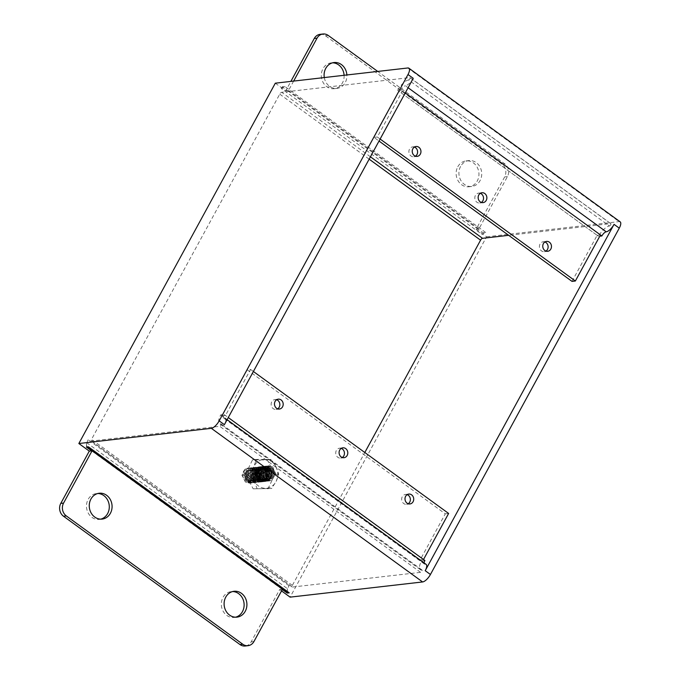 <?xml version="1.0" encoding="UTF-8"?>
<svg xmlns="http://www.w3.org/2000/svg" width="680" height="680" viewBox="0 0 680 680"><rect width="100%" height="100%" fill="white"/><g stroke="black" fill="none" stroke-linecap="round" stroke-linejoin="round"><path stroke-width="0.51" stroke-dasharray="3.4 2.55" d="M263.067 472.26L266.297 466.531L268.549 465.758L272.74 466.964L275.714 473.773L272.008 480.182L269.586 480.973L265.098 479.8L261.655 473.042L264.902 466.692L267.155 465.919L271.346 467.126L274.32 473.935L270.615 480.335L268.192 481.134L263.704 479.961L260.262 473.204L263.508 466.854L265.769 466.072L269.951 467.287L272.926 474.096L269.221 480.496L266.798 481.296L262.31 480.114L258.868 473.365L262.115 467.015L264.367 466.233L268.558 467.449L271.532 474.258L267.826 480.658L265.404 481.457L260.916 480.275L257.474 473.518L260.721 467.177L262.973 466.395L267.163 467.611L270.139 474.419L266.433 480.819L264.01 481.61L259.514 480.437L256.079 473.679L259.326 467.33L261.579 466.556L265.769 467.763L268.745 474.572L265.038 480.981L262.616 481.771L258.12 480.598L254.685 473.841L257.933 467.491L260.185 466.718L264.375 467.925L267.35 474.733L263.644 481.134L261.222 481.933L256.725 480.76L253.292 474.002L256.538 467.653L258.791 466.871L262.981 468.087L265.957 474.895L262.25 481.296L259.828 482.094L255.331 480.913L251.898 474.164L255.144 467.815L257.397 467.033L261.587 468.248L264.562 475.056L260.856 481.457L258.434 482.256L253.938 481.075L250.503 474.317L253.75 467.976L256.003 467.194L260.194 468.41L263.168 475.218L259.462 481.618L257.04 482.409L252.543 481.236L249.109 474.478L252.356 468.129L254.609 467.356L258.8 468.562L261.774 475.371L258.069 481.78L255.646 482.57L251.15 481.397L247.715 474.64L250.963 468.29L253.215 467.517L257.405 468.724L260.38 475.533L256.675 481.933L254.252 482.732L249.755 481.559L246.322 474.802L249.569 468.452L251.821 467.67L256.012 468.885L258.986 475.694L255.28 482.094L252.858 482.894L248.361 481.712L244.927 474.963L248.175 468.613L250.427 467.831L254.618 469.047L257.593 475.856L253.886 482.256L251.464 483.055L246.968 481.873L243.533 475.116L246.78 468.775L249.033 467.993L253.224 469.208L256.199 476.017L252.493 482.417L250.07 483.216L245.574 482.035L242.139 475.277L245.386 468.928L247.639 468.154L250.58 468.622C255.417 473.05 255.408 477.173 250.546 480.989L253.674 476.017L251.498 470.883L248.378 469.965L246.696 470.552L244.315 475.32L246.959 480.394L250.376 481.279L252.221 480.675L255.068 475.856L252.892 470.721L249.773 469.804L248.089 470.39L245.709 475.159L248.353 480.241L251.778 481.117L253.614 480.513L256.462 475.694L254.286 470.56L251.167 469.65L249.483 470.228L247.103 474.997L249.747 480.08L253.164 480.956L255.008 480.361L257.856 475.533L255.68 470.407L252.56 469.489L250.877 470.067L248.498 474.844L251.141 479.918L254.558 480.802L256.402 480.199L259.25 475.371L257.074 470.245L253.954 469.327L252.272 469.914L249.892 474.683L252.535 479.757L255.952 480.641L257.797 480.037L260.644 475.218L258.468 470.084L255.349 469.166L253.666 469.752L251.285 474.521L253.929 479.596L257.346 480.479L259.19 479.876L262.038 475.056L259.862 469.923L256.743 469.004L255.059 469.591L252.679 474.36L255.323 479.442L258.749 480.318L260.584 479.714L263.432 474.895L261.256 469.761L258.137 468.851L256.453 469.429L254.074 474.198L256.717 479.281L260.134 480.156L261.978 479.562L264.826 474.733L262.65 469.608L259.53 468.69L257.848 469.268L255.468 474.045L258.111 479.119L261.536 480.004L263.373 479.4L266.22 474.572L264.044 469.446L260.925 468.529L259.241 469.115L256.861 473.883L259.505 478.958L262.922 479.842L264.767 479.238L267.614 474.419L265.438 469.285L262.319 468.367L260.635 468.954L258.255 473.722L260.899 478.796L264.325 479.68L266.161 479.077L269.008 474.258L266.832 469.123L263.712 468.206L262.029 468.792L259.649 473.56L262.293 478.635L265.71 479.519L267.554 478.915L270.402 474.096L268.226 468.962L265.106 468.052L263.423 468.631L261.043 473.399L263.687 478.482L267.104 479.358L268.949 478.762L271.796 473.935L269.62 468.809L266.5 467.891L264.817 468.469L262.438 473.246L265.081 478.32L268.506 479.204L270.343 478.601L273.19 473.773L271.014 468.647L267.894 467.729L266.212 468.316L263.832 473.085L266.475 478.159L269.892 479.043L271.736 478.44L274.584 473.612L272.408 468.486L269.288 467.568L267.614 468.154L265.225 472.923L265.727 475.32L263.067 472.26A7.616 6.672 -96.5 0 0 264.512 477.879L265.701 470.883A5.729 5.015 83.5 0 0 265.727 475.32M265.701 470.883L267.784 468.129L269.458 467.551L272.578 468.469L274.762 473.594L271.915 478.423L270.07 479.017L266.653 478.142L264.01 473.059L266.39 468.29L268.073 467.712L271.184 468.622L273.368 473.756L270.521 478.575L268.676 479.179L265.26 478.304L262.616 473.221L264.996 468.452L266.679 467.865L269.79 468.784L271.975 473.917L269.127 478.737L267.282 479.34L263.865 478.456L261.222 473.382L263.602 468.613L265.285 468.027L268.396 468.945L270.58 474.079L267.733 478.898L265.889 479.502L262.471 478.618L259.828 473.543L262.208 468.775L263.882 468.188L267.002 469.106L269.186 474.232L266.339 479.06L264.495 479.663L261.077 478.779L258.434 473.705L260.814 468.928L262.488 468.35L265.608 469.268L267.793 474.394L264.945 479.221L263.1 479.817L259.683 478.941L257.04 473.858L259.42 469.089L261.094 468.512L264.214 469.421L266.399 474.555L263.551 479.375L261.707 479.978L258.289 479.102L255.646 474.019L258.026 469.251L259.709 468.664L262.82 469.583L265.004 474.716L262.149 479.536L260.312 480.139L256.896 479.256L254.252 474.181L256.632 469.412L258.315 468.826L261.426 469.744L263.611 474.878L260.754 479.697L258.918 480.301L255.501 479.417L252.858 474.342L255.238 469.574L256.921 468.988L260.032 469.906L262.216 475.031L259.361 479.859L257.524 480.462L254.107 479.579L251.464 474.504L253.844 469.736L255.519 469.149L258.638 470.067L260.822 475.192L257.966 480.021L256.13 480.615L252.713 479.74L250.07 474.665L252.45 469.888L254.125 469.31L257.244 470.22L259.428 475.354L256.572 480.173L254.736 480.777L251.32 479.901L248.676 474.818L251.056 470.05L252.73 469.472L255.85 470.381L258.026 475.515L255.178 480.335L253.343 480.938L249.925 480.054L247.282 474.98L249.662 470.212L251.345 469.625L254.456 470.543L256.632 475.677L253.784 480.496L251.949 481.1L248.531 480.216L245.888 475.142L248.268 470.373L249.951 469.787L253.062 470.704L255.238 475.83L252.391 480.658L250.554 481.262L247.137 480.377L244.494 475.303L246.874 470.535L248.557 469.948L251.668 470.866L253.844 475.991L250.996 480.819L249.16 481.414L246.763 481.091A5.729 5.015 83.5 0 0 249.058 481.431A5.729 5.015 83.5 0 0 250.546 480.989M250.58 468.622A7.616 6.672 83.5 0 0 247.537 468.163A7.616 6.672 83.5 0 0 245.556 468.758C241.153 473.442 241.561 477.547 246.763 481.091M245.556 468.758L241.961 475.303L245.403 482.052L249.9 483.233L252.314 482.435L256.028 476.034L253.053 469.225L248.863 468.01L246.602 468.792L243.363 475.142L246.798 481.899L251.294 483.072L253.708 482.273L257.423 475.873L254.448 469.064L250.257 467.857L247.996 468.631L244.757 474.98L248.191 481.738L252.688 482.91L255.102 482.12L258.817 475.711L255.841 468.902L251.651 467.695L249.39 468.469L246.151 474.818L249.585 481.576L254.074 482.749L256.496 481.958L260.21 475.558L257.236 468.75L253.045 467.534L250.784 468.316L247.546 474.657L250.979 481.414L255.476 482.596L257.89 481.797L261.604 475.396L258.629 468.588L254.439 467.373L252.178 468.154L248.94 474.504L252.374 481.253L256.87 482.435L259.284 481.635L262.999 475.235L260.024 468.427L255.833 467.211L253.572 467.993L250.333 474.342L253.768 481.1L258.255 482.273L260.678 481.474L264.392 475.073L261.418 468.265L257.227 467.058L254.966 467.831L251.727 474.181L255.161 480.938L259.658 482.112L262.072 481.321L265.786 474.912L262.811 468.103L258.621 466.896L256.36 467.67L253.121 474.019L256.555 480.777L261.052 481.95L263.466 481.16L267.18 474.759L264.205 467.95L260.015 466.735L257.754 467.517L254.516 473.858L257.95 480.615L262.446 481.797L264.86 480.998L268.575 474.598L265.6 467.789L261.409 466.573L259.148 467.356L255.909 473.705L259.344 480.454L263.84 481.635L266.254 480.837L269.969 474.436L266.993 467.627L262.803 466.412L260.542 467.194L257.303 473.543L260.738 480.301L265.234 481.474L267.648 480.675L271.363 474.274L268.387 467.466L264.197 466.259L261.936 467.033L258.697 473.382L262.131 480.139L266.628 481.312L269.042 480.513L272.756 474.113L269.781 467.304L265.591 466.098L263.33 466.871L260.091 473.221L263.525 479.978L268.022 481.151L270.436 480.361L274.15 473.96L271.175 467.151L266.985 465.936L264.724 466.71L261.486 473.059L264.92 479.817L269.416 480.998L271.83 480.199L275.545 473.798L272.57 466.99L268.379 465.774L266.118 466.556L262.879 472.906L264.512 477.879M267.061 470.568A4.803 4.208 -96.5 0 1 274.354 471.01A4.803 4.208 -96.5 0 1 270.563 477.972A4.803 4.208 -96.5 0 1 267.061 470.568M265.676 478.363A7.301 6.392 -96.5 0 1 254.583 477.683A7.301 6.392 -96.5 0 1 260.355 467.1A7.301 6.392 -96.5 0 1 265.676 478.363M267.877 488.92L274.907 474.462L267.231 459.927L252.535 459.841L245.505 474.3L253.181 488.835L271.677 488.478L276.267 481.134L278.707 474.028L275.952 466.633L271.031 459.493L267.231 459.927M257.1 480.938A7.616 6.672 -96.5 0 1 253.725 472.753A7.616 6.672 -96.5 0 1 259.428 466.803A7.616 6.672 -96.5 0 1 265.897 470.415A7.616 6.672 -96.5 0 1 265.999 478.524A7.616 6.672 -96.5 0 1 261.162 481.942A7.616 6.672 -96.5 0 1 257.1 480.938M274.907 474.462L278.707 474.028M253.181 488.835L271.677 488.478M245.505 474.3L249.305 473.866L254.218 481.006L256.981 488.401M252.535 459.841L256.334 459.408L253.895 466.514L249.305 473.866M271.031 459.493L256.334 459.408M266.177 478.499A7.616 6.672 -96.5 0 1 261.332 481.925A7.616 6.672 -96.5 0 1 253.844 475.108A7.616 6.672 -96.5 0 1 259.599 466.786A7.616 6.672 -96.5 0 1 263.661 467.781A7.616 6.672 -96.5 0 1 266.177 478.499M275.952 466.633A14.518 12.707 -96.5 0 1 276.267 481.134A14.518 12.707 -96.5 0 1 265.404 488.317A14.518 12.707 -96.5 0 1 254.218 481.006A14.518 12.707 -96.5 0 1 253.895 466.514A14.518 12.707 -96.5 0 1 264.767 459.323A14.518 12.707 -96.5 0 1 275.952 466.633M263.44 469.089A6.043 5.296 -96.5 0 1 265.429 477.598A6.043 5.296 -96.5 0 1 261.587 480.31A6.043 5.296 -96.5 0 1 255.646 474.904A6.043 5.296 -96.5 0 1 260.21 468.29A6.043 5.296 -96.5 0 1 263.44 469.089M270.7 477.904A7.497 6.562 -96.5 0 1 259.31 477.215A7.497 6.562 -96.5 0 1 265.234 466.344A7.497 6.562 -96.5 0 1 270.7 477.904M265.778 477.555A6.043 5.296 -96.5 0 1 261.936 480.267A6.043 5.296 -96.5 0 1 255.995 474.861A6.043 5.296 -96.5 0 1 260.559 468.256A6.043 5.296 -96.5 0 1 265.693 471.121A6.043 5.296 -96.5 0 1 265.778 477.555M261.911 479.859A6.97 6.103 83.5 0 0 270.053 477.649A6.97 6.103 83.5 0 0 267.75 467.84A6.97 6.103 83.5 0 0 259.462 470.348A6.97 6.103 83.5 0 0 261.911 479.859M258.493 480.777A7.616 6.672 -96.5 0 1 255.119 472.591A7.616 6.672 -96.5 0 1 260.822 466.642A7.616 6.672 -96.5 0 1 267.291 470.254A7.616 6.672 -96.5 0 1 267.393 478.363A7.616 6.672 -96.5 0 1 262.556 481.78A7.616 6.672 -96.5 0 1 258.493 480.777M267.844 467.304A7.616 6.672 83.5 0 0 263.78 466.302A7.616 6.672 83.5 0 0 258.026 474.631A7.616 6.672 83.5 0 0 265.514 481.44A7.616 6.672 83.5 0 0 270.359 478.023A7.616 6.672 83.5 0 0 267.844 467.304M267.572 478.346A7.616 6.672 -96.5 0 1 262.726 481.763A7.616 6.672 -96.5 0 1 255.238 474.954A7.616 6.672 -96.5 0 1 260.993 466.625A7.616 6.672 -96.5 0 1 265.055 467.619A7.616 6.672 -96.5 0 1 267.572 478.346M270.181 478.04A7.616 6.672 83.5 0 0 270.079 469.94A7.616 6.672 83.5 0 0 263.611 466.327A7.616 6.672 83.5 0 0 257.848 474.648A7.616 6.672 83.5 0 0 265.344 481.457A7.616 6.672 83.5 0 0 270.181 478.04M264.834 468.928A6.043 5.296 -96.5 0 1 266.824 477.437A6.043 5.296 -96.5 0 1 262.981 480.148A6.043 5.296 -96.5 0 1 257.04 474.742A6.043 5.296 -96.5 0 1 261.604 468.137A6.043 5.296 -96.5 0 1 264.834 468.928M261.502 479.154A6.043 5.296 83.5 0 0 264.724 479.952A6.043 5.296 83.5 0 0 268.566 477.233A6.043 5.296 83.5 0 0 268.481 470.806A6.043 5.296 83.5 0 0 263.347 467.933A6.043 5.296 83.5 0 0 258.825 472.66A6.043 5.296 83.5 0 0 261.502 479.154M267.172 477.394A6.043 5.296 -96.5 0 1 263.33 480.106A6.043 5.296 -96.5 0 1 257.389 474.708A6.043 5.296 -96.5 0 1 261.953 468.095A6.043 5.296 -96.5 0 1 267.087 470.96A6.043 5.296 -96.5 0 1 267.172 477.394M268.218 477.275A6.043 5.296 83.5 0 0 266.228 468.767A6.043 5.296 83.5 0 0 262.999 467.976A6.043 5.296 83.5 0 0 258.434 474.589A6.043 5.296 83.5 0 0 264.375 479.987A6.043 5.296 83.5 0 0 268.218 477.275M259.887 480.624A7.616 6.672 -96.5 0 1 256.513 472.438A7.616 6.672 -96.5 0 1 262.216 466.48A7.616 6.672 -96.5 0 1 268.685 470.092A7.616 6.672 -96.5 0 1 268.787 478.202A7.616 6.672 -96.5 0 1 263.95 481.618A7.616 6.672 -96.5 0 1 259.887 480.624M266.45 467.466A7.616 6.672 83.5 0 0 262.387 466.463A7.616 6.672 83.5 0 0 256.632 474.793A7.616 6.672 83.5 0 0 264.12 481.601A7.616 6.672 83.5 0 0 268.966 478.185A7.616 6.672 83.5 0 0 266.45 467.466M100.751 519.146A13.005 11.39 -96.5 0 1 99.365 519.409A13.005 11.39 -96.5 0 1 88.323 513.238A13.005 11.39 -96.5 0 1 88.136 499.4A13.005 11.39 -96.5 0 1 96.407 493.561A13.005 11.39 -96.5 0 1 97.809 493.502M235.586 617.193A13.005 11.39 -96.5 0 1 234.2 617.457A13.005 11.39 -96.5 0 1 223.159 611.286A13.005 11.39 -96.5 0 1 222.972 597.448A13.005 11.39 -96.5 0 1 231.243 591.608A13.005 11.39 -96.5 0 1 232.645 591.549M457.802 166.744A13.005 11.39 -96.5 0 1 466.063 160.913A13.005 11.39 -96.5 0 1 478.856 172.533A13.005 11.39 -96.5 0 1 469.03 186.754A13.005 11.39 -96.5 0 1 457.98 180.591A13.005 11.39 -96.5 0 1 457.802 166.744M344.089 75.293A13.005 11.39 -96.5 0 1 342.457 82.875A13.005 11.39 -96.5 0 1 334.195 88.715A13.005 11.39 -96.5 0 1 323.144 82.543A13.005 11.39 -96.5 0 1 322.966 68.706A13.005 11.39 -96.5 0 1 331.228 62.866A13.005 11.39 -96.5 0 1 332.63 62.806M281.546 590.912L279.675 589.552L251.167 641.835A9.29 8.134 -96.5 0 1 245.268 646M275.315 83.181L285.753 90.772L290.87 81.396M320.161 34.323A9.29 8.134 -96.5 0 1 325.457 35.776L501.925 164.093A9.29 8.134 -96.5 0 1 504.645 176.928L476.136 229.211L486.583 236.801L290.113 597.142M88.409 446.819A9.027 3.4 126 0 1 87.218 446.565A9.027 3.4 126 0 1 88.188 439.756L86.623 442.637L287.445 588.667L289.017 585.786A9.027 3.4 -54 0 0 288.039 592.594M279.675 589.552L282.464 589.229M282.31 589.5L91.63 450.84M486.583 236.801L619.072 221.612A8.364 3.153 126 0 1 620.177 221.841M476.136 229.211L477.887 229.007L483.106 232.806L485.698 232.509A9.027 3.4 -54 0 0 482.069 234.489L483.106 232.806M485.698 232.509L284.869 86.479L282.285 86.776L287.504 90.567L285.753 90.772M293.658 81.073L288.541 90.448L287.504 90.567L477.887 229.007L478.924 228.888L507.433 176.605A9.29 8.134 -96.5 0 0 504.713 163.769L377.723 71.434M287.283 592.042L287.445 588.667M86.623 442.637L86.403 447.049M426.122 564.391A8.364 3.153 -54 0 0 425.017 564.162A4.649 1.751 126 0 1 424.405 564.026A4.649 1.751 126 0 1 424.065 562.904M425.017 564.162L224.188 418.132A8.364 3.153 126 0 1 225.292 418.361A8.364 3.153 126 0 1 224.392 424.668M413.227 78.319A8.364 3.153 126 0 1 405.39 85.773L408.085 87.737M282.285 86.776L281.24 88.459L482.069 234.489M284.869 86.479A9.027 3.4 -54 0 0 281.24 88.459M460.589 166.43A13.005 11.39 83.5 0 0 460.768 180.268A13.005 11.39 83.5 0 0 471.818 186.439A13.005 11.39 83.5 0 0 481.644 172.219A13.005 11.39 83.5 0 0 468.851 160.59A13.005 11.39 83.5 0 0 460.589 166.43M324.3 77.562A13.005 11.39 83.5 0 0 336.982 88.391A13.005 11.39 83.5 0 0 345.245 82.552A13.005 11.39 83.5 0 0 346.876 74.97M288.541 90.448L478.924 228.888M224.188 418.132A4.649 1.751 126 0 1 223.575 417.996A4.649 1.751 126 0 1 224.077 414.494L220.745 414.876A11.585 4.361 -54 0 0 219.496 423.615A11.585 4.361 -54 0 0 221.025 423.938A1.419 0.535 126 0 1 221.213 423.971A1.419 0.535 126 0 1 220.94 425.247A1.419 0.535 126 0 1 219.725 426.317L91.57 441.014A2.091 0.79 126 0 1 91.298 440.954A2.091 0.79 126 0 1 91.519 439.373L279.743 94.146A2.091 0.79 126 0 1 281.707 92.284L409.853 77.588A1.419 0.535 126 0 1 410.048 77.63A1.419 0.535 126 0 1 409.776 78.897A1.419 0.535 126 0 1 408.561 79.968L609.39 225.998A11.585 4.361 -54 0 0 598.536 236.334L599.794 236.19M609.39 225.998A1.419 0.535 -54 0 0 610.597 224.927A1.419 0.535 -54 0 0 610.869 223.66A1.419 0.535 -54 0 0 610.683 223.618L508.665 235.323M424.906 560.524L421.575 560.906A11.585 4.361 -54 0 0 420.325 569.644A11.585 4.361 -54 0 0 421.846 569.967A1.419 0.535 -54 0 1 422.034 570.01A1.419 0.535 -54 0 1 421.77 571.277A1.419 0.535 -54 0 1 420.554 572.347L292.4 587.044A2.091 0.79 -54 0 1 292.12 586.985A2.091 0.79 -54 0 1 292.349 585.404L364.811 452.506M408.561 79.968A11.585 4.361 -54 0 0 397.715 90.304L401.047 89.922A4.649 1.751 126 0 1 405.39 85.773M224.077 414.494L228.268 417.546M598.536 236.334L597.142 235.323L600.474 234.94M572.016 281.384L597.134 235.323L397.715 90.304M220.745 414.876L421.575 560.906M423.512 559.512L420.163 559.895L445.281 513.833L247.239 369.826L250.588 369.444L225.471 415.505L222.122 415.897L420.163 559.895M405.238 92.965L401.047 89.922M380.12 139.034L377.324 136.994L402.433 90.933L399.092 91.316L373.975 137.377L379.024 141.049M253.385 371.484L250.588 369.444M597.134 235.323L399.092 91.316M448.63 513.451L445.281 513.833M247.239 369.826L222.122 415.897M377.324 136.994L373.975 137.377M414.4 147.076A4.972 4.352 83.5 0 0 412.683 146.88A4.972 4.352 83.5 0 0 408.926 152.32A4.972 4.352 83.5 0 0 413.814 156.757A4.972 4.352 83.5 0 0 415.446 156.179M544.918 241.986A4.972 4.352 83.5 0 0 543.201 241.791A4.972 4.352 83.5 0 0 539.444 247.223A4.972 4.352 83.5 0 0 544.332 251.668A4.972 4.352 83.5 0 0 545.963 251.09M480.318 193.324A4.972 4.352 83.5 0 0 478.601 193.129A4.972 4.352 83.5 0 0 474.844 198.569A4.972 4.352 83.5 0 0 479.731 203.006A4.972 4.352 83.5 0 0 481.363 202.428M407.159 494.649A4.972 4.352 83.5 0 0 405.442 494.454A4.972 4.352 83.5 0 0 401.684 499.885A4.972 4.352 83.5 0 0 406.572 504.331A4.972 4.352 83.5 0 0 408.204 503.752M276.641 399.738A4.972 4.352 83.5 0 0 274.924 399.551A4.972 4.352 83.5 0 0 271.167 404.982A4.972 4.352 83.5 0 0 276.054 409.428A4.972 4.352 83.5 0 0 277.686 408.85M341.241 448.4A4.972 4.352 83.5 0 0 339.524 448.205A4.972 4.352 83.5 0 0 335.767 453.637A4.972 4.352 83.5 0 0 340.663 458.082A4.972 4.352 83.5 0 0 342.286 457.504M289.017 585.786L88.188 439.756M251.167 641.835L253.954 641.512M407.804 67.983L619.072 221.612M504.645 176.928L507.433 176.605M501.925 164.093L504.713 163.769M325.457 35.776L328.245 35.453M370.43 156.808L281.707 92.284M409.853 77.588L610.683 223.618M292.349 585.404L91.519 439.373M279.743 94.146L369.147 159.154M420.554 572.347L219.725 426.317M91.57 441.014L292.4 587.044M421.846 569.967L221.025 423.938M87.678 446.904L87.218 446.565M227.103 419.679L225.292 418.361M424.405 564.026L223.575 417.996M420.325 569.644L219.496 423.615M610.869 223.66L410.048 77.63M292.12 586.985L91.298 440.954M422.034 570.01L221.213 423.971M479.731 203.006L483.081 202.623M478.601 193.129L481.942 192.746M340.663 458.082L344.003 457.7M339.524 448.205L342.873 447.822M276.054 409.428L279.403 409.037M274.924 399.551L278.273 399.16M406.572 504.331L409.921 503.948M405.442 494.454L408.791 494.071M544.332 251.668L547.681 251.285M543.201 241.791L546.55 241.408M413.814 156.757L417.163 156.374M412.683 146.88L416.024 146.498M334.195 88.715L336.982 88.391M331.228 62.866L334.016 62.543M469.03 186.754L471.818 186.439M466.063 160.913L468.851 160.59M234.2 617.457L236.988 617.134M231.243 591.608L234.03 591.285M99.365 519.409L102.153 519.087M96.407 493.561L99.195 493.246"/><path stroke-width="1.02" d="M97.809 493.502A13.005 11.39 -96.5 0 1 109.2 505.189A13.005 11.39 -96.5 0 1 100.751 519.146M232.645 591.549A13.005 11.39 -96.5 0 1 242.65 598.476A13.005 11.39 -96.5 0 1 242.463 611.617A13.005 11.39 -96.5 0 1 235.586 617.193M332.63 62.806A13.005 11.39 -96.5 0 1 344.089 75.293M89.292 451.112L92.081 450.789L282.464 589.229L253.954 641.512A9.29 8.134 -96.5 0 1 248.055 645.677L245.268 646A9.29 8.134 -96.5 0 1 239.972 644.546L63.503 516.231A9.29 8.134 -96.5 0 1 60.784 503.396L89.292 451.112L78.846 443.521L275.315 83.181L407.804 67.983A8.364 3.153 126 0 1 408.909 68.221A8.364 3.153 126 0 1 408 74.519L219.173 420.869A8.364 3.153 126 0 1 211.335 428.324L78.846 443.521M290.87 81.396L314.262 38.488A9.29 8.134 -96.5 0 1 320.161 34.323L322.949 34A9.29 8.134 -96.5 0 1 328.245 35.453L377.723 71.434M408.909 68.221L620.177 221.841A8.364 3.153 126 0 1 619.267 228.149L430.44 574.49A8.364 3.153 126 0 1 422.603 581.952L290.113 597.142L281.546 590.912M248.055 645.677A9.29 8.134 -96.5 0 1 242.76 644.223L66.291 515.908A9.29 8.134 -96.5 0 1 63.572 503.072L92.081 450.789M91.63 450.84L86.403 447.049L88.409 446.819L289.229 592.85L287.232 593.079L282.31 589.5M293.658 81.073L317.05 38.165A9.29 8.134 -96.5 0 1 322.949 34M87.678 446.904L288.039 592.594A9.027 3.4 -54 0 0 289.229 592.85M287.232 593.079L287.283 592.042M90.924 499.077A13.005 11.39 83.5 0 0 91.111 512.924A13.005 11.39 83.5 0 0 102.153 519.087A13.005 11.39 83.5 0 0 111.987 504.866A13.005 11.39 83.5 0 0 99.195 493.246A13.005 11.39 83.5 0 0 90.924 499.077M245.25 611.294A13.005 11.39 83.5 0 0 245.072 597.457A13.005 11.39 83.5 0 0 234.03 591.285A13.005 11.39 83.5 0 0 224.196 605.506A13.005 11.39 83.5 0 0 236.988 617.134A13.005 11.39 83.5 0 0 245.25 611.294M430.44 574.49L425.212 570.698A8.364 3.153 -54 0 0 426.122 564.391L227.103 419.679M425.212 570.698L614.048 224.349L619.267 228.149M599.794 236.19L601.868 235.951A4.649 1.751 126 0 1 606.22 231.803A8.364 3.153 -54 0 0 614.048 224.349M346.876 74.97A13.005 11.39 83.5 0 0 334.016 62.543A13.005 11.39 83.5 0 0 324.3 77.562M408 74.519L413.227 78.319L224.392 424.668L219.173 420.869M364.811 452.506L480.573 240.176A2.091 0.79 -54 0 1 482.528 238.315L508.665 235.323M424.065 562.904A4.649 1.751 126 0 1 424.906 560.524L423.512 559.512L448.63 513.451L253.385 371.484M379.024 141.049L572.016 281.384L575.365 281.001L600.474 234.94L601.868 235.951M413.083 501.721A4.972 4.352 83.5 0 0 413.006 496.425A4.972 4.352 83.5 0 0 408.791 494.071A4.972 4.352 83.5 0 0 405.034 499.502A4.972 4.352 83.5 0 0 409.921 503.948A4.972 4.352 83.5 0 0 413.083 501.721M282.557 406.81A4.972 4.352 83.5 0 0 282.489 401.523A4.972 4.352 83.5 0 0 278.273 399.16A4.972 4.352 83.5 0 0 274.516 404.6A4.972 4.352 83.5 0 0 279.403 409.037A4.972 4.352 83.5 0 0 282.557 406.81M347.166 455.473A4.972 4.352 83.5 0 0 347.089 450.177A4.972 4.352 83.5 0 0 342.873 447.822A4.972 4.352 83.5 0 0 339.116 453.254A4.972 4.352 83.5 0 0 344.003 457.7A4.972 4.352 83.5 0 0 347.166 455.473M412.87 148.733A4.972 4.352 83.5 0 0 412.938 154.02A4.972 4.352 83.5 0 0 417.163 156.374A4.972 4.352 83.5 0 0 420.317 154.147A4.972 4.352 83.5 0 0 420.249 148.852A4.972 4.352 83.5 0 0 416.024 146.498A4.972 4.352 83.5 0 0 412.87 148.733M543.388 243.635A4.972 4.352 83.5 0 0 543.456 248.923A4.972 4.352 83.5 0 0 547.681 251.285A4.972 4.352 83.5 0 0 550.834 249.05A4.972 4.352 83.5 0 0 550.766 243.763A4.972 4.352 83.5 0 0 546.55 241.408A4.972 4.352 83.5 0 0 543.388 243.635M486.234 200.396A4.972 4.352 83.5 0 0 486.166 195.1A4.972 4.352 83.5 0 0 481.942 192.746A4.972 4.352 83.5 0 0 478.185 198.178A4.972 4.352 83.5 0 0 483.081 202.623A4.972 4.352 83.5 0 0 486.234 200.396M380.12 139.034L575.365 281.001M415.446 156.179A4.972 4.352 83.5 0 0 416.967 154.53A4.972 4.352 83.5 0 0 414.4 147.076M545.963 251.09A4.972 4.352 83.5 0 0 547.494 249.432A4.972 4.352 83.5 0 0 544.918 241.986M481.363 202.428A4.972 4.352 83.5 0 0 482.885 200.779A4.972 4.352 83.5 0 0 480.318 193.324M408.204 503.752A4.972 4.352 83.5 0 0 409.734 502.103A4.972 4.352 83.5 0 0 407.159 494.649M277.686 408.85A4.972 4.352 83.5 0 0 279.216 407.192A4.972 4.352 83.5 0 0 276.641 399.738M342.286 457.504A4.972 4.352 83.5 0 0 343.817 455.855A4.972 4.352 83.5 0 0 341.241 448.4M242.76 644.223L239.972 644.546M422.603 581.952L211.335 428.324M314.262 38.488L317.05 38.165M60.784 503.396L63.572 503.072M63.503 516.231L66.291 515.908M408.085 87.737L606.22 231.803M228.268 417.546L423.512 559.512M482.528 238.315L370.43 156.808M369.147 159.154L480.573 240.176M600.474 234.94L405.238 92.965"/></g></svg>
